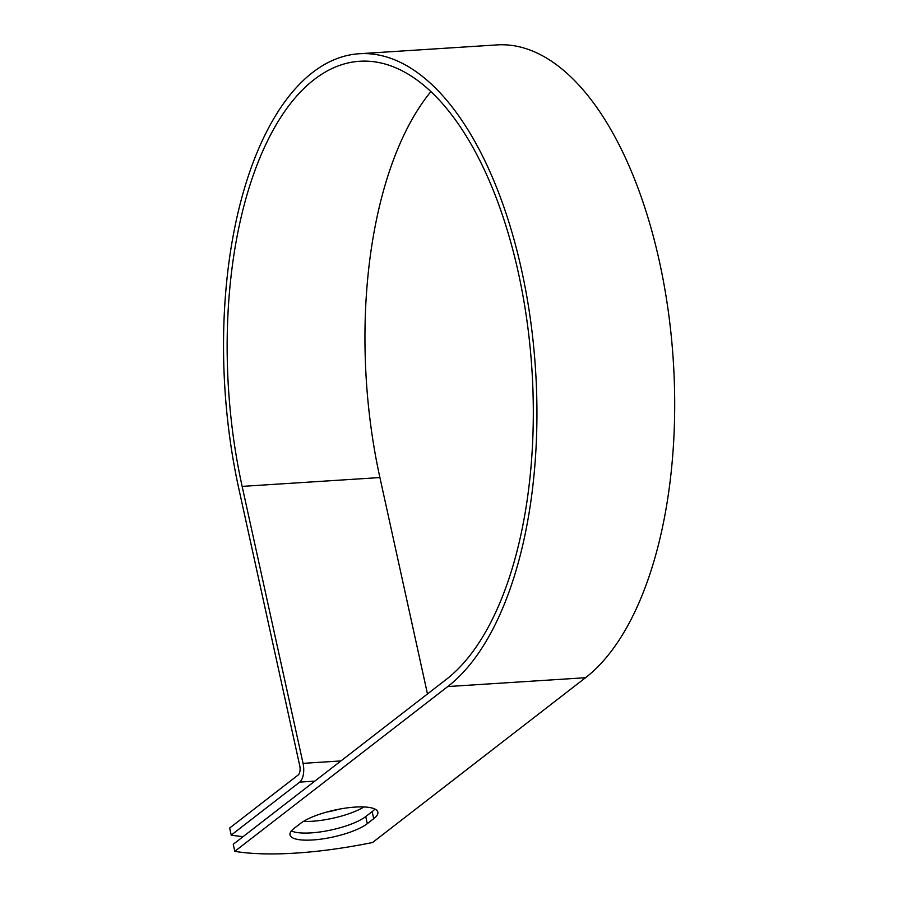<?xml version="1.0" encoding="UTF-8"?>
<svg xmlns="http://www.w3.org/2000/svg" width="898" height="898" viewBox="0 0 898 898"><rect width="100%" height="100%" fill="white"/><g stroke="black" fill="none" stroke-linecap="round" stroke-linejoin="round"><path stroke-width="1.35" d="M312.672 839.967A41.69 11.236 167.6 0 0 367.304 823.657L373.703 818.707A41.69 11.236 167.6 0 0 377.845 812.106A41.69 11.236 167.6 0 0 345.214 808.155A41.69 11.236 167.6 0 0 300.549 823.399L294.151 828.349A41.69 11.236 167.6 0 0 290.009 834.949A41.69 11.236 167.6 0 0 312.672 839.967M291.412 830.931A41.69 11.236 167.6 0 0 311.123 832.884A41.69 11.236 167.6 0 0 365.744 816.563L372.142 811.624A41.69 11.236 167.6 0 0 374.881 809.042M363.982 806.954A41.69 11.236 -12.4 0 1 312.302 821.255A41.69 11.236 -12.4 0 1 303.49 821.389M446.205 679.46L233.244 844.266L234.805 851.349L447.765 686.555A326.457 155.578 86.3 0 0 530.392 319.116A326.457 155.578 86.3 0 0 359.357 53.734A326.457 155.578 86.3 0 0 238.879 488.916L299.775 765.882A7.162 3.412 -93.7 0 1 298.158 775.019L229.675 828.012L231.224 835.106L299.719 782.102A14.694 7.004 -93.7 0 0 303.041 763.356L242.146 486.39A318.925 151.987 86.3 0 1 359.84 61.255A318.925 151.987 86.3 0 1 526.924 320.507A318.925 151.987 86.3 0 1 446.205 679.46M231.224 835.106A176.659 47.628 167.6 0 0 243.111 836.622M339.545 809.098A41.69 11.236 -12.4 0 1 326.367 812.151M359.357 53.734L497.122 44.9A326.457 155.578 86.3 0 1 668.157 310.281A326.457 155.578 86.3 0 1 585.518 677.721L372.558 842.515A176.659 47.628 -12.4 0 1 234.805 851.349M427.482 693.952L379.91 477.556A318.925 151.987 86.3 0 1 430.95 91.551M365.744 816.563L367.304 823.657M314.816 781.137L299.719 782.102M585.518 677.721L447.765 686.555M379.91 477.556L242.146 486.39M340.926 760.932L303.041 763.356M372.142 811.624L373.703 818.707"/></g></svg>
